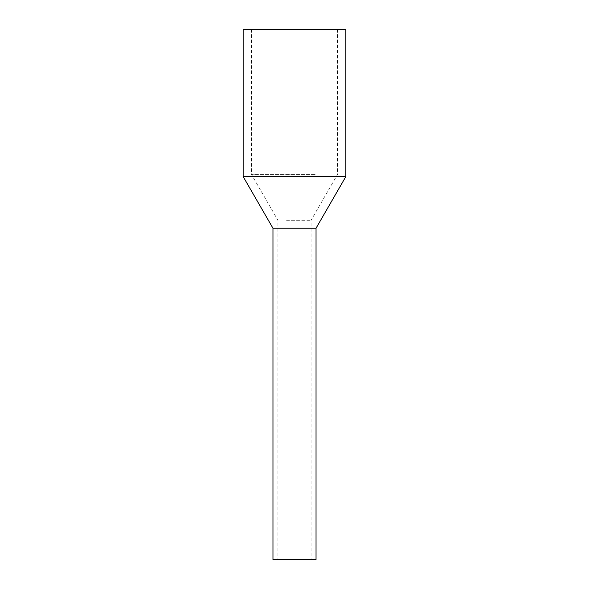 <?xml version="1.0" encoding="UTF-8"?>
<svg xmlns="http://www.w3.org/2000/svg" width="589" height="589" viewBox="0 0 589 589"><rect width="100%" height="100%" fill="white"/><g stroke="black" fill="none" stroke-linecap="round" stroke-linejoin="round"><path stroke-width="0.44" stroke-dasharray="2.94 2.21" d="M272.965 559.55L316.035 559.55M304.822 228.237L272.965 228.237L304.822 228.237M302.444 559.55L277.934 559.55L302.444 559.55M302.444 228.237L277.934 228.237L302.444 228.237M345.853 176.59L243.147 176.59M243.147 29.45L345.853 29.45M315.152 174.373L251.429 174.373L315.152 174.373M315.152 29.45L251.429 29.45L315.152 29.45M286.556 220.279L311.066 220.279L286.556 220.279M337.571 29.45L337.571 174.373L311.066 220.279L311.066 559.55M251.429 29.45L251.429 174.373L277.934 220.279L277.934 559.55"/><path stroke-width="0.88" d="M316.035 559.55L272.965 559.55L272.965 228.237L284.178 228.237L272.965 228.237L243.147 176.59L345.853 176.59L316.035 228.237L284.178 228.237L316.035 228.237L316.035 559.55M345.853 176.59L345.853 29.45L243.147 29.45L243.147 176.59"/></g></svg>
